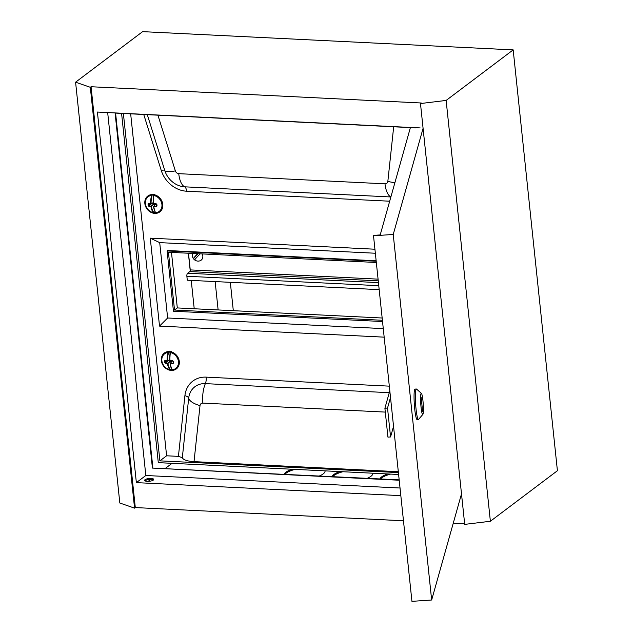<?xml version="1.0" encoding="UTF-8"?>
<svg xmlns="http://www.w3.org/2000/svg" width="633" height="633" viewBox="0 0 633 633"><rect width="100%" height="100%" fill="white"/><g stroke="black" fill="none" stroke-linecap="round" stroke-linejoin="round"><path stroke-width="0.95" d="M153.463 479.949A4.573 1.401 -6 0 0 151.208 479.442A4.573 1.401 -6 0 0 144.981 480.835M151.097 478.437A4.573 1.401 -6 0 0 144.617 480.368A4.573 1.401 -6 0 0 147.236 481.349A4.573 1.401 -6 0 0 153.724 479.41A4.573 1.401 -6 0 0 151.097 478.437M387.681 473.943A20.565 6.275 -6 0 0 379.935 478.912M390.68 474.085A20.565 6.275 -6 0 0 380.615 478.952M339.866 471.585A20.565 6.275 -6 0 0 332.119 476.562M342.864 471.735A20.565 6.275 -6 0 0 332.808 476.594M292.05 469.235A20.565 6.275 -6 0 0 284.312 474.212M295.049 469.377A20.565 6.275 -6 0 0 284.992 474.244M230.325 282.318L233.308 310.684M420.162 127.929L97.411 112.049L136.364 482.631L400.831 495.647M107.673 112.547L145.827 475.502L400.024 488.011M145.827 475.502L136.364 482.631M399.209 480.225L152.418 468.08L115.103 113.07L410.39 127.605M75.588 82.187L90.321 87.299L91.065 86.737L421.222 102.989L420.478 103.551L446.138 100.425L513.181 49.888L142.623 31.65L75.588 82.187L119.819 503.021L134.56 508.133L135.296 507.571L403.466 520.769M90.321 87.299L134.56 508.133M91.065 86.737L135.296 507.571M453.252 523.222L464.646 523.784M420.478 103.551L464.709 524.385L490.377 521.26L557.412 470.723L513.181 49.888M446.138 100.425L490.377 521.26M372.877 473.729A20.565 6.275 -6 0 0 372.592 473.199M325.061 471.371A20.565 6.275 -6 0 0 324.776 470.841M399.17 479.861L152.418 468.08M152.862 467.74L115.586 113.093M172.049 463.324L165.387 468.357M150.701 479.426L148.138 481.357M367.29 478.295A20.565 6.275 -6 0 0 372.884 473.215L372.884 473.215M319.475 475.937A20.565 6.275 -6 0 0 325.077 470.865A20.565 6.275 -6 0 0 325.077 470.857M188.381 253.232L190.216 270.702M191.237 280.395L194.22 308.762M218.124 309.941L215.149 281.574M413.04 127.581A3.315 1.013 -6 0 0 415.723 127.898A3.315 1.013 -6 0 0 416.815 127.763M422.931 400.586A10.611 1.219 86.1 0 0 421.428 393.394A10.611 1.219 86.1 0 0 421.056 407.248A10.611 1.219 86.1 0 0 422.852 414.425A10.611 1.219 86.1 0 0 422.931 400.586M422.852 414.425L418.619 419.331A15.255 1.757 -93.9 0 1 418.421 419.45A15.255 1.757 -93.9 0 1 416.047 409.021A15.255 1.757 -93.9 0 1 416.364 389.01A15.255 1.757 -93.9 0 1 416.569 389.097L421.428 393.394M393.544 426.341L390.561 436.944L387.934 437.126L384.896 408.23L389.58 391.566A15.255 1.757 -93.9 0 1 389.825 390.972M416.364 389.01L415.05 389.097A15.255 1.757 86.1 0 0 414.734 409.108A15.255 1.757 86.1 0 0 417.107 419.537L418.421 419.45M410.429 127.455L380.204 234.93L373.636 235.373L373.517 235.792L393.235 234.455L431.659 600.013L461.504 493.875M431.659 600.013L411.941 601.35L373.517 235.792M423.081 128.317L393.235 234.455M421.151 397.429L422.607 411.244L421.151 397.429M390.561 436.944L387.523 408.048L390.506 397.445M384.896 408.23L387.523 408.048M188.492 253.24L190.248 269.903A1.329 0.57 -87.2 0 1 189.821 271.581L187.637 273.227A2.39 1.029 92.8 0 0 186.87 276.249L187.281 280.205L379.175 289.645M161.352 360.557A9.946 8.443 -127 0 0 167.08 369.158A9.946 8.443 -127 0 0 176.306 368.936A9.946 8.443 -127 0 0 179.281 361.435A9.946 8.443 -127 0 0 173.561 352.826A9.946 8.443 -127 0 0 164.327 353.048A9.946 8.443 -127 0 0 161.352 360.557M176.029 368.723A9.946 8.443 -127 0 0 177.098 368.248M144.846 203.525A9.946 8.443 -127 0 0 150.575 212.134A9.946 8.443 -127 0 0 159.801 211.913A9.946 8.443 -127 0 0 162.776 204.412A9.946 8.443 -127 0 0 157.055 195.803A9.946 8.443 -127 0 0 147.829 196.024A9.946 8.443 -127 0 0 144.846 203.525M159.524 211.691A9.946 8.443 -127 0 0 160.6 211.216M171.48 252.401L177.311 307.931L174.518 310.035L382.395 320.274M376.319 262.481L168.441 252.251L174.518 310.035M177.311 307.931L382.158 318.011M165.213 352.478A9.946 8.443 -127 0 0 164.461 353.38M148.715 195.455A9.946 8.443 -127 0 0 147.956 196.349M375.353 253.24L159.706 242.629L167.634 317.995L383.274 328.614M376.144 260.772L167.674 250.518L167.112 250.937L173.45 311.238L382.53 321.524M130.667 113.837L166.606 455.792L178.419 456.369L184.907 395.672A26.531 22.527 53 0 1 206.176 377.133L389.319 386.146M374.926 249.22L150.274 238.158L159.516 326.098L384.168 337.152M121.583 113.386L158.297 462.652L398.6 474.481M123.38 113.473L159.888 460.856L398.402 472.59M398.307 471.688L194.022 461.639C187.21 461.212 183.309 459.89 182.32 457.691L178.419 456.369M166.606 455.792L159.888 460.856M150.274 238.158L159.706 242.629M159.516 326.098L167.634 317.995M376.192 261.231L167.112 250.937M169.802 351.473L168.117 352.454A9.186 7.802 -127 0 0 161.866 360.691A9.186 7.802 -127 0 0 169.873 369.68A13.602 6.836 -85 0 1 167.452 363.611A13.602 5.167 171.7 0 1 165.284 363.255L164.699 362.511L167.12 360.889M170.918 362.456L170.997 360.644M165.284 363.255L165.466 362.82A13.277 5.04 -8.3 0 0 167.579 363.176L167.452 363.611L167.903 363.5L170.681 360.952M172.121 369.142L169.873 369.68L171.575 368.952M171.575 369.023L169.873 369.68M161.842 359.069A9.614 8.166 53 0 1 164.77 353.135L166.21 352.051A9.614 8.166 53 0 1 166.257 352.011M164.699 362.511A13.071 6.567 -85 0 1 164.604 361.736A13.071 6.567 -85 0 1 164.54 360.945L164.991 360.375A13.602 3.149 -3.5 0 0 167.152 360.644A13.602 6.836 -85 0 1 168.117 352.454L169.446 351.133M171.353 351.236L170.419 352.573A13.602 4.827 91.2 0 0 169.984 360.794A13.602 3.149 -3.5 0 0 172.643 360.778L173.379 361.411A13.071 4.637 91.2 0 0 173.537 362.978L172.936 363.659A13.602 5.167 171.7 0 1 170.285 363.761A13.602 4.827 91.2 0 0 172.168 369.799A9.186 7.802 -127 0 0 178.427 361.562A9.186 7.802 -127 0 0 170.419 352.573L170.736 351.837A9.614 8.166 53 0 1 174.668 353.546M177.833 367.369A9.614 8.166 53 0 1 177.786 367.409L176.346 368.493A9.614 8.166 53 0 1 172.58 369.901L171.915 369.506A13.277 4.708 -88.8 0 1 170.087 363.722M172.208 361.055L170.34 363.318A13.277 5.04 -8.3 0 0 172.928 363.215L173.244 362.851A12.755 4.526 -88.8 0 1 173.094 361.38L172.69 361.039A13.277 3.078 176.5 0 1 170.111 361.039L169.755 360.739A13.277 4.708 -88.8 0 1 170.206 352.7L171.124 351.307M172.073 361.055L170.055 363.674L171.939 369.688L172.437 369.973L176.346 368.493A9.614 8.166 53 0 0 179.226 361.277A9.614 8.166 53 0 0 178.68 358.864M173.537 362.978L172.936 363.659M173.173 363.073L173.379 361.411M173.07 361.356L172.643 360.778M168.892 352.059L168.536 351.726A9.614 8.166 53 0 0 164.77 353.135C162.515 354.955 161.51 357.431 161.763 360.557C162.61 365.486 165.395 368.58 170.119 369.846L170.665 369.506M170.206 352.7L169.755 360.739L172.69 361.039M169.771 360.818L168.061 360.723L165.466 362.82L165.221 362.424A12.755 6.409 95 0 1 165.126 361.665A12.755 6.409 95 0 1 165.063 360.897L167.46 360.873L169.707 359.647M164.54 360.945L165.506 360.699M168.56 352.613A13.277 6.67 95 0 0 167.61 360.596L169.715 359.853M153.297 194.45L151.619 195.423A9.186 7.802 -127 0 0 145.361 203.66A9.186 7.802 -127 0 0 153.368 212.648A13.602 6.836 -85 0 1 150.947 206.587A13.602 5.167 171.7 0 1 148.779 206.223L148.193 205.48L150.614 203.866M154.412 205.424L154.492 203.62M148.779 206.223L148.961 205.788A13.277 5.04 -8.3 0 0 151.073 206.144L150.947 206.587L151.406 206.477L154.183 203.921M155.615 212.118L153.368 212.648L155.077 211.928M155.077 212L153.368 212.648M145.337 202.046A9.614 8.166 53 0 1 148.264 196.103L149.704 195.019A9.614 8.166 53 0 1 149.752 194.988M148.193 205.48A13.071 6.567 -85 0 1 148.098 204.704A13.071 6.567 -85 0 1 148.035 203.921L148.486 203.351A13.602 3.149 -3.5 0 0 150.646 203.612A13.602 6.836 -85 0 1 151.619 195.423L152.949 194.109M154.848 194.212L153.914 195.542A13.602 4.827 91.2 0 0 153.479 203.763A13.602 3.149 -3.5 0 0 156.137 203.755L156.873 204.388A13.071 4.637 91.2 0 0 157.031 205.947L156.43 206.627A13.602 5.167 171.7 0 1 153.779 206.738A13.602 4.827 91.2 0 0 155.663 212.775A9.186 7.802 -127 0 0 161.921 204.538A9.186 7.802 -127 0 0 153.914 195.542L154.238 194.814A9.614 8.166 53 0 1 158.163 196.515M161.328 210.346A9.614 8.166 53 0 1 161.28 210.378L159.84 211.469A9.614 8.166 53 0 1 156.074 212.878L155.409 212.474A13.277 4.708 -88.8 0 1 153.582 206.69M155.702 204.024L153.835 206.287A13.277 5.04 -8.3 0 0 156.422 206.184L156.185 204.016A13.277 3.078 176.5 0 1 153.605 204.016L153.273 203.684A13.277 4.708 -88.8 0 1 153.7 195.668L154.618 194.284M155.568 204.032L153.55 206.643L155.433 212.656L155.932 212.941L159.84 211.469A9.614 8.166 53 0 0 162.721 204.245A9.614 8.166 53 0 0 162.175 201.84M156.588 204.356A12.755 4.526 -88.8 0 0 156.739 205.82L156.43 206.627M156.137 203.755L156.873 204.388M152.387 195.035L152.031 194.695A9.614 8.166 53 0 0 148.264 196.103C146.009 197.931 145.012 200.4 145.258 203.525C146.104 208.455 148.89 211.557 153.613 212.823L154.167 212.474M153.7 195.668L153.249 203.715L156.185 204.016M153.265 203.786L151.556 203.699L148.961 205.788L148.715 205.393A12.755 6.409 95 0 1 148.62 204.641A12.755 6.409 95 0 1 148.557 203.866L150.963 203.85L153.21 202.623M148.035 203.921L149 203.668M152.055 195.581A13.277 6.67 95 0 0 151.105 203.573L153.21 202.829M200.257 253.817A5.76 0.514 -45.3 0 0 194.774 260.013A5.76 0.514 -45.3 0 0 194.79 260.021A5.127 4.352 53 0 1 194.086 259.427A5.127 4.352 53 0 1 193.476 258.723L197.931 253.706M197.71 253.691A5.76 0.514 134.7 0 0 193.453 258.699A5.76 0.514 134.7 0 0 193.476 258.723M194.774 260.013A5.839 5.839 0 0 0 199.609 260.923A5.713 4.85 -127 0 0 202.259 253.92M186.87 276.249L378.763 285.689M187.637 273.227L378.439 282.619M189.821 271.581L378.249 280.854M190.248 269.903L378.075 279.145M389.691 201.207L186.64 191.213A26.531 22.527 53 0 1 161.225 170.372L143.746 114.478M157.926 115.174L175.349 170.878A3.553 3.015 -127 0 0 178.751 173.671L384.999 183.823A3.553 3.015 -127 0 0 387.847 181.339L393.686 126.782M384.999 183.823A19.9 8.585 92.8 0 0 390.885 196.966L184.67 186.822A20.786 17.645 53 0 1 174.202 183.198C169.715 180.096 166.598 175.958 164.849 170.791A20.786 17.645 53 0 1 164.762 170.499L147.291 114.652M175.349 170.878A19.9 4.075 162.6 0 1 164.762 170.499A6.631 1.361 -17.4 0 0 161.225 170.372M178.751 173.671A19.9 8.585 92.8 0 0 184.67 186.822A6.631 2.864 -87.2 0 1 186.64 191.213M387.847 181.339A19.9 7.786 6.1 0 0 394.897 182.7M385.299 412.091L202.869 403.11A3.553 3.015 -127 0 0 200.02 405.595L194.022 461.639M184.907 395.672A6.631 2.595 -173.9 0 1 188.689 398.149A20.786 17.645 53 0 1 205.353 383.63L389.271 392.682M182.32 457.691L188.689 398.149A19.9 7.786 6.1 0 0 200.02 405.595M206.176 377.133A6.631 2.864 -87.2 0 1 205.353 383.63A19.9 8.585 92.8 0 0 202.869 403.11M168.647 360.343L169.739 360.399M171.211 361.103L171.306 361.989M171.986 360.699L171.859 361.134M170.253 351.671L170.309 352.209M170.269 369.419A13.277 6.67 95 0 1 167.903 363.5L167.579 363.176L170.206 361.055M169.715 359.821L167.555 360.802M167.247 360.889A13.277 3.078 176.5 0 1 165.245 360.636M170.024 353.697L169.81 351.608M152.142 203.312L153.233 203.375M154.705 204.071L154.8 204.957M155.489 203.676L155.354 204.103M153.748 194.64L153.803 195.186M153.764 212.387A13.277 6.67 95 0 1 151.406 206.477L151.073 206.144L153.7 204.024M153.21 202.797L151.05 203.771M150.749 203.858A13.277 3.078 176.5 0 1 148.739 203.612M153.518 196.665L153.313 194.584M192.622 253.445A5.839 5.839 0 0 0 193.453 258.699"/></g></svg>

